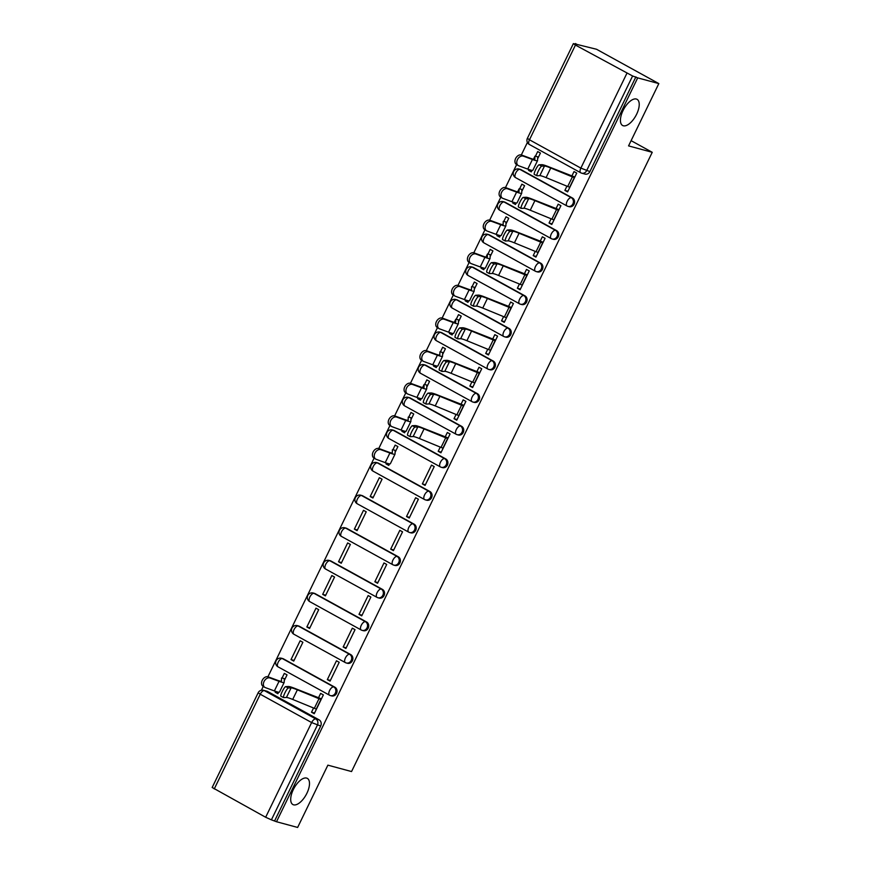 <?xml version="1.0" encoding="UTF-8"?>
<svg xmlns="http://www.w3.org/2000/svg" width="871" height="871" viewBox="0 0 871 871"><rect width="100%" height="100%" fill="white"/><g stroke="black" fill="none" stroke-linecap="round" stroke-linejoin="round"><path stroke-width="1.31" d="M623.331 125.783A14.949 6.881 -61.1 0 1 622.613 125.5A14.949 6.881 -61.1 0 1 623.407 109.822A14.949 6.881 -61.1 0 1 636.32 99.022A14.949 6.881 -61.1 0 1 637.039 99.316A14.949 6.881 -61.1 0 1 636.244 114.994A14.949 6.881 -61.1 0 1 623.331 125.783M293.603 804.837A14.949 6.881 -61.1 0 1 292.885 804.543A14.949 6.881 -61.1 0 1 293.679 788.865A14.949 6.881 -61.1 0 1 306.592 778.075A14.949 6.881 -61.1 0 1 307.311 778.358A14.949 6.881 -61.1 0 1 306.516 794.036A14.949 6.881 -61.1 0 1 293.603 804.837M572.465 198.011L521.076 169.693A4.671 4.126 -74.8 0 0 520.259 169.366L519.094 169.05A4.671 4.671 0 0 0 515.621 177.651L567.01 205.97A4.671 4.671 0 0 0 568.044 206.383L569.209 206.699A4.671 4.126 -74.8 0 0 574.065 204.195A4.671 4.126 -74.8 0 0 572.465 198.011L571.3 197.695A4.671 4.126 105.2 0 1 572.9 203.879A4.671 4.126 105.2 0 1 568.044 206.383A4.671 4.126 105.2 0 1 567.239 206.057A4.671 2.145 -61.1 0 1 567.01 205.97A4.671 2.145 -61.1 0 1 567.152 201.299A4.671 2.145 118.9 0 1 571.3 197.695L519.9 169.377A4.671 2.145 118.9 0 0 515.752 172.981A4.671 2.145 118.9 0 0 515.621 177.651A4.671 2.145 118.9 0 0 515.839 177.738M556.634 230.63L505.234 202.312A4.671 4.126 -74.8 0 0 504.429 201.974L503.253 201.658A4.671 4.671 0 0 0 499.78 210.259L551.18 238.578A4.671 4.671 0 0 0 552.214 239.002L553.379 239.318A4.671 4.126 -74.8 0 0 558.235 236.803A4.671 4.126 -74.8 0 0 556.634 230.63L555.458 230.314A4.671 4.126 105.2 0 1 557.059 236.487A4.671 4.126 105.2 0 1 552.214 239.002A4.671 4.126 105.2 0 1 551.397 238.676A4.671 2.145 -61.1 0 1 551.18 238.578A4.671 2.145 -61.1 0 1 551.31 233.918A4.671 2.145 118.9 0 1 555.458 230.314L504.069 201.985A4.671 2.145 118.9 0 0 499.91 205.6A4.671 2.145 118.9 0 0 499.78 210.259A4.671 2.145 118.9 0 0 500.008 210.357M540.793 263.238L489.393 234.92A4.671 4.126 -74.8 0 0 488.587 234.593L487.422 234.277A4.671 4.671 0 0 0 483.949 242.878L535.338 271.197A4.671 4.671 0 0 0 536.373 271.61L537.538 271.926A4.671 4.126 -74.8 0 0 542.393 269.422A4.671 4.126 -74.8 0 0 540.793 263.238L539.628 262.922A4.671 4.126 105.2 0 1 541.229 269.106A4.671 4.126 105.2 0 1 536.373 271.61A4.671 4.126 105.2 0 1 535.567 271.284A4.671 2.145 -61.1 0 1 535.338 271.197A4.671 2.145 -61.1 0 1 535.469 266.526A4.671 2.145 118.9 0 1 539.628 262.922L488.228 234.604A4.671 2.145 118.9 0 0 484.08 238.208A4.671 2.145 118.9 0 0 483.949 242.878A4.671 2.145 118.9 0 0 484.167 242.965M524.952 295.857L473.563 267.539A4.671 4.126 -74.8 0 0 472.746 267.212L471.581 266.896A4.671 4.671 0 0 0 468.108 275.486L519.508 303.805A4.671 4.671 0 0 0 520.542 304.229L521.707 304.545A4.671 4.126 -74.8 0 0 526.563 302.041A4.671 4.126 -74.8 0 0 524.952 295.857L523.787 295.541A4.671 4.126 105.2 0 1 525.387 301.725A4.671 4.126 105.2 0 1 520.542 304.229A4.671 4.126 105.2 0 1 519.726 303.903A4.671 2.145 -61.1 0 1 519.508 303.805A4.671 2.145 -61.1 0 1 519.639 299.145A4.671 2.145 118.9 0 1 523.787 295.541L472.398 267.223A4.671 2.145 118.9 0 0 468.239 270.827A4.671 2.145 118.9 0 0 468.108 275.486A4.671 2.145 118.9 0 0 468.337 275.584M509.121 328.465L457.721 300.147A4.671 4.126 -74.8 0 0 456.916 299.82L455.751 299.504A4.671 4.671 0 0 0 452.267 308.105L503.667 336.424A4.671 4.671 0 0 0 504.701 336.837L505.866 337.153A4.671 4.126 -74.8 0 0 510.722 334.649A4.671 4.126 -74.8 0 0 509.121 328.465L507.956 328.149A4.671 4.126 105.2 0 1 509.557 334.333A4.671 4.126 105.2 0 1 504.701 336.837A4.671 4.126 105.2 0 1 503.895 336.511A4.671 2.145 -61.1 0 1 503.667 336.424A4.671 2.145 -61.1 0 1 503.797 331.753A4.671 2.145 118.9 0 1 507.956 328.149L456.556 299.831A4.671 2.145 118.9 0 0 452.408 303.435A4.671 2.145 118.9 0 0 452.267 308.105A4.671 2.145 118.9 0 0 452.495 308.192M493.28 361.084L441.891 332.766A4.671 4.126 -74.8 0 0 441.074 332.439L439.909 332.123A4.671 4.671 0 0 0 436.436 340.724L487.836 369.043A4.671 4.671 0 0 0 488.86 369.456L490.035 369.772A4.671 4.126 -74.8 0 0 494.88 367.268A4.671 4.126 -74.8 0 0 493.28 361.084L492.115 360.768A4.671 4.126 105.2 0 1 493.715 366.952A4.671 4.126 105.2 0 1 488.86 369.456A4.671 4.126 105.2 0 1 488.054 369.13A4.671 2.145 -61.1 0 1 487.836 369.043A4.671 2.145 -61.1 0 1 487.967 364.372A4.671 2.145 118.9 0 1 492.115 360.768L440.715 332.45A4.671 2.145 118.9 0 0 436.567 336.054A4.671 2.145 118.9 0 0 436.436 340.724A4.671 2.145 118.9 0 0 436.654 340.811M477.45 393.692L426.05 365.374A4.671 4.126 -74.8 0 0 425.244 365.047L424.079 364.731A4.671 4.671 0 0 0 420.595 373.332L471.995 401.651A4.671 4.671 0 0 0 473.029 402.075L474.194 402.391A4.671 4.126 -74.8 0 0 479.05 399.876A4.671 4.126 -74.8 0 0 477.45 393.692L476.274 393.376A4.671 4.126 105.2 0 1 477.885 399.56A4.671 4.126 105.2 0 1 473.029 402.075A4.671 4.126 105.2 0 1 472.224 401.738A4.671 2.145 -61.1 0 1 471.995 401.651A4.671 2.145 -61.1 0 1 472.126 396.991A4.671 2.145 118.9 0 1 476.274 393.376L424.885 365.058A4.671 2.145 118.9 0 0 420.726 368.673A4.671 2.145 118.9 0 0 420.595 373.332A4.671 2.145 118.9 0 0 420.824 373.419M461.608 426.311L410.219 397.993A4.671 4.126 -74.8 0 0 409.403 397.666L408.238 397.35A4.671 4.671 0 0 0 404.765 405.951L456.154 434.27A4.671 4.671 0 0 0 457.188 434.683L458.353 434.999A4.671 4.126 -74.8 0 0 463.209 432.495A4.671 4.126 -74.8 0 0 461.608 426.311L460.443 425.995A4.671 4.126 105.2 0 1 462.044 432.179A4.671 4.126 105.2 0 1 457.188 434.683A4.671 4.126 105.2 0 1 456.382 434.357A4.671 2.145 -61.1 0 1 456.154 434.27A4.671 2.145 -61.1 0 1 456.295 429.599A4.671 2.145 118.9 0 1 460.443 425.995L409.043 397.677A4.671 2.145 118.9 0 0 404.895 401.281A4.671 2.145 118.9 0 0 404.765 405.951A4.671 2.145 118.9 0 0 404.982 406.038M445.778 458.93L394.378 430.601A4.671 4.126 -74.8 0 0 393.572 430.274L392.396 429.958A4.671 4.671 0 0 0 388.923 438.559L440.323 466.878A4.671 4.671 0 0 0 441.357 467.302L442.522 467.618A4.671 4.126 -74.8 0 0 447.378 465.103A4.671 4.126 -74.8 0 0 445.778 458.93L444.602 458.614A4.671 4.126 105.2 0 1 446.202 464.787A4.671 4.126 105.2 0 1 441.357 467.302A4.671 4.126 105.2 0 1 440.541 466.976A4.671 2.145 -61.1 0 1 440.323 466.878A4.671 2.145 -61.1 0 1 440.454 462.218A4.671 2.145 118.9 0 1 444.602 458.614L393.213 430.285A4.671 2.145 118.9 0 0 389.054 433.9A4.671 2.145 118.9 0 0 388.923 438.559A4.671 2.145 118.9 0 0 389.152 438.657M429.936 491.538L378.537 463.22A4.671 4.126 -74.8 0 0 377.731 462.893L376.566 462.577A4.671 4.671 0 0 0 373.093 471.178L424.482 499.497A4.671 4.671 0 0 0 425.516 499.91L426.681 500.226A4.671 4.126 -74.8 0 0 431.537 497.722A4.671 4.126 -74.8 0 0 429.936 491.538L428.772 491.222A4.671 4.126 105.2 0 1 430.372 497.406A4.671 4.126 105.2 0 1 425.516 499.91A4.671 4.126 105.2 0 1 424.71 499.584A4.671 2.145 -61.1 0 1 424.482 499.497A4.671 2.145 -61.1 0 1 424.613 494.826A4.671 2.145 118.9 0 1 428.772 491.222L377.372 462.904A4.671 2.145 118.9 0 0 373.224 466.508A4.671 2.145 118.9 0 0 373.093 471.178A4.671 2.145 118.9 0 0 373.311 471.265M414.095 524.157L362.706 495.839A4.671 4.126 -74.8 0 0 361.89 495.512L360.725 495.196A4.671 4.671 0 0 0 357.252 503.786L408.651 532.105A4.671 4.671 0 0 0 409.686 532.529L410.851 532.845A4.671 4.126 -74.8 0 0 415.707 530.341A4.671 4.126 -74.8 0 0 414.095 524.157L412.93 523.841A4.671 4.126 105.2 0 1 414.531 530.025A4.671 4.126 105.2 0 1 409.686 532.529A4.671 4.126 105.2 0 1 408.869 532.203A4.671 2.145 -61.1 0 1 408.651 532.105A4.671 2.145 -61.1 0 1 408.782 527.445A4.671 2.145 118.9 0 1 412.93 523.841L361.541 495.523A4.671 2.145 118.9 0 0 357.382 499.127A4.671 2.145 118.9 0 0 357.252 503.786A4.671 2.145 118.9 0 0 357.48 503.884M398.265 556.765L346.865 528.447A4.671 4.126 -74.8 0 0 346.059 528.12L344.894 527.804A4.671 4.671 0 0 0 341.41 536.405L392.81 564.724A4.671 4.671 0 0 0 393.844 565.137L395.009 565.453A4.671 4.126 -74.8 0 0 399.865 562.949A4.671 4.126 -74.8 0 0 398.265 556.765L397.1 556.449A4.671 4.126 105.2 0 1 398.7 562.633A4.671 4.126 105.2 0 1 393.844 565.137A4.671 4.126 105.2 0 1 393.039 564.811A4.671 2.145 -61.1 0 1 392.81 564.724A4.671 2.145 -61.1 0 1 392.941 560.053A4.671 2.145 118.9 0 1 397.1 556.449L345.7 528.131A4.671 2.145 118.9 0 0 341.552 531.735A4.671 2.145 118.9 0 0 341.41 536.405A4.671 2.145 118.9 0 0 341.639 536.492M382.423 589.384L331.034 561.066A4.671 4.126 -74.8 0 0 330.218 560.739L329.053 560.423A4.671 4.671 0 0 0 325.58 569.024L376.98 597.343A4.671 4.671 0 0 0 378.003 597.756L379.179 598.072A4.671 4.126 -74.8 0 0 384.024 595.568A4.671 4.126 -74.8 0 0 382.423 589.384L381.258 589.068A4.671 4.126 105.2 0 1 382.859 595.252A4.671 4.126 105.2 0 1 378.003 597.756A4.671 4.126 105.2 0 1 377.197 597.43A4.671 2.145 -61.1 0 1 376.98 597.343A4.671 2.145 -61.1 0 1 377.11 592.672A4.671 2.145 118.9 0 1 381.258 589.068L329.859 560.75A4.671 2.145 118.9 0 0 325.71 564.354A4.671 2.145 118.9 0 0 325.58 569.024A4.671 2.145 118.9 0 0 325.798 569.111M366.593 621.992L315.193 593.674A4.671 4.126 -74.8 0 0 314.387 593.347L313.222 593.031A4.671 4.671 0 0 0 309.738 601.632L361.138 629.951A4.671 4.671 0 0 0 362.173 630.375L363.338 630.691A4.671 4.126 -74.8 0 0 368.193 628.176A4.671 4.126 -74.8 0 0 366.593 621.992L365.417 621.676A4.671 4.126 105.2 0 1 367.029 627.86A4.671 4.126 105.2 0 1 362.173 630.375A4.671 4.126 105.2 0 1 361.367 630.038A4.671 2.145 -61.1 0 1 361.138 629.951A4.671 2.145 -61.1 0 1 361.269 625.291A4.671 2.145 118.9 0 1 365.417 621.676L314.028 593.358A4.671 2.145 118.9 0 0 309.869 596.973A4.671 2.145 118.9 0 0 309.738 601.632A4.671 2.145 118.9 0 0 309.967 601.719M350.752 654.611L299.363 626.293A4.671 4.126 -74.8 0 0 298.546 625.966L297.381 625.65A4.671 4.671 0 0 0 293.908 634.251L345.297 662.57A4.671 4.671 0 0 0 346.331 662.983L347.496 663.299A4.671 4.126 -74.8 0 0 352.352 660.795A4.671 4.126 -74.8 0 0 350.752 654.611L349.587 654.295A4.671 4.126 105.2 0 1 351.187 660.479A4.671 4.126 105.2 0 1 346.331 662.983A4.671 4.126 105.2 0 1 345.526 662.657A4.671 2.145 -61.1 0 1 345.297 662.57A4.671 2.145 -61.1 0 1 345.439 657.899A4.671 2.145 118.9 0 1 349.587 654.295L298.187 625.977A4.671 2.145 118.9 0 0 294.039 629.581A4.671 2.145 118.9 0 0 293.908 634.251A4.671 2.145 118.9 0 0 294.126 634.338M334.921 687.23L283.521 658.901A4.671 4.126 -74.8 0 0 282.716 658.574L281.54 658.258A4.671 4.671 0 0 0 278.067 666.859L329.467 695.178A4.671 4.671 0 0 0 330.501 695.602L331.666 695.918A4.671 4.126 -74.8 0 0 336.522 693.403A4.671 4.126 -74.8 0 0 334.921 687.23L333.745 686.914A4.671 4.126 105.2 0 1 335.346 693.087A4.671 4.126 105.2 0 1 330.501 695.602A4.671 4.126 105.2 0 1 329.684 695.276A4.671 2.145 -61.1 0 1 329.467 695.178A4.671 2.145 -61.1 0 1 329.597 690.518A4.671 2.145 118.9 0 1 333.745 686.914L282.356 658.585A4.671 2.145 118.9 0 0 278.197 662.2A4.671 2.145 118.9 0 0 278.067 666.859A4.671 2.145 118.9 0 0 278.295 666.957M658.824 83.594L628.568 145.893L652.237 152.305L351.546 771.554L327.877 765.152L297.632 827.45L276.51 821.734L637.703 77.878L658.824 83.594L596.537 49.266L575.198 43.996M527.401 142.441L521.326 154.951M516.645 164.575L505.485 187.57M500.814 197.184L489.644 220.178M484.973 229.802L473.813 252.797M469.142 262.421L457.972 285.416M453.301 295.029L442.141 318.024M437.471 327.648L426.3 350.643M421.629 360.256L410.47 383.251M405.788 392.875L394.628 415.87M389.958 425.484L378.787 448.478M374.116 458.102L267.93 676.778M263.26 686.402L261.398 690.235M575.415 43.55L577.233 44.552L573.368 43.615L575.448 45.085L632.607 75.984L586.619 170.683A4.671 4.126 105.2 0 1 581.763 173.198A4.671 4.126 105.2 0 1 580.957 172.872A4.671 2.145 118.9 0 1 580.728 172.774A4.671 4.671 0 0 0 581.763 173.198L585.051 174.091A4.671 4.126 105.2 0 0 589.907 171.576L580.859 168.114L626.848 73.404M637.703 77.878L632.607 75.984M267.68 691.52L264.392 690.627A4.671 4.126 105.2 0 0 263.586 690.3L266.874 691.193A4.671 4.126 105.2 0 1 267.68 691.52L319.08 719.838L315.792 718.945A4.671 4.126 105.2 0 1 317.392 725.129L271.404 819.84L265.655 817.259L212.176 787.482L258.164 692.772L260.244 694.231L214.255 788.941M271.404 819.84L276.51 821.734M313.549 708.003L311.502 712.217L314.224 713.719L323.359 694.906L320.637 693.403L318.383 698.041M284.24 680.665L287.038 674.894L284.316 673.392L282.062 678.041M291.012 659.587L293.745 661.089L302.879 642.275L300.147 640.773L291.012 659.587L294.071 660.414M327.333 679.609L330.065 681.1L339.2 662.287L336.478 660.784L327.333 679.609L330.392 680.436M306.853 626.978L309.575 628.481L318.71 609.656L315.988 608.165L306.853 626.978L309.902 627.806M343.174 646.99L345.896 648.492L355.03 629.679L352.309 628.176L343.174 646.99L346.223 647.817M322.684 594.36L325.416 595.862L334.551 577.048L331.829 575.546L322.684 594.36L325.743 595.187M359.015 614.371L361.737 615.873L370.872 597.06L368.15 595.557L359.015 614.371L362.064 615.198M338.525 561.751L341.247 563.254L350.382 544.429L347.66 542.927L338.525 561.751L341.574 562.579M374.846 581.763L377.568 583.265L386.713 564.452L383.98 562.949L374.846 581.763L377.894 582.59M354.366 529.133L357.088 530.635L366.223 511.821L363.501 510.319L354.366 529.133L357.415 529.96M390.687 549.144L393.409 550.646L402.544 531.833L399.822 530.33L390.687 549.144L393.736 549.971M370.197 496.524L372.919 498.016L382.064 479.202L379.331 477.7L370.197 496.524L373.245 497.341M406.517 516.536L409.239 518.038L418.385 499.214L415.652 497.722L406.517 516.536L409.577 517.363M386.441 463.067L386.038 463.905L389.087 464.733M386.038 463.905L388.76 465.408L389.5 463.895M422.359 483.917L425.081 485.419L434.215 466.606L431.493 465.103L422.359 483.917L425.407 484.744M395.096 452.365L397.895 446.594L395.173 445.092L392.919 449.741M402.282 430.448L401.869 431.287L404.928 432.114M401.869 431.287L404.601 432.789L405.331 431.276M440.247 447.084L438.189 451.309L441.249 452.136M438.189 451.309L440.922 452.8L450.057 433.987L447.335 432.484L445.081 437.122M410.927 419.746L413.736 413.975L411.003 412.473L408.749 417.122M418.113 397.84L417.71 398.678L420.758 399.506M417.71 398.678L420.432 400.181L421.172 398.657M456.077 414.476L454.031 418.69L457.079 419.517M454.031 418.69L456.752 420.192L465.887 401.379L463.165 399.876L460.911 404.514M426.768 387.138L429.566 381.356L426.844 379.865L424.591 384.514M433.954 365.221L433.54 366.06L436.6 366.887M433.54 366.06L436.273 367.562L437.002 366.049M471.919 381.857L469.872 386.071L472.92 386.898M469.872 386.071L472.594 387.573L481.728 368.76L479.006 367.257L476.753 371.895M442.599 354.519L445.408 348.748L442.686 347.246L440.421 351.895M449.784 332.613L449.382 333.451L452.43 334.279M449.382 333.451L452.103 334.954L452.844 333.43M487.749 349.238L485.702 353.463L488.751 354.29M485.702 353.463L488.424 354.965L497.57 336.152L494.837 334.649L492.583 339.287M458.44 321.9L461.238 316.129L458.516 314.627L456.262 319.276M465.626 299.994L465.223 300.833L468.271 301.66M465.223 300.833L467.945 302.335L468.674 300.822M503.59 316.63L501.544 320.844L504.592 321.671M501.544 320.844L504.265 322.346L513.4 303.533L510.678 302.03L508.424 306.668M474.281 289.292L477.079 283.521L474.357 282.019L472.093 286.668M481.467 267.375L481.053 268.224L484.102 269.041M481.053 268.224L483.775 269.716L484.516 268.203M519.421 284.011L517.374 288.236L520.433 289.063M517.374 288.236L520.096 289.738L529.241 270.914L526.509 269.422L524.266 274.06M490.112 256.673L492.921 250.902L490.188 249.4L487.934 254.049M497.297 234.767L496.895 235.606L499.943 236.433M496.895 235.606L499.616 237.108L500.357 235.595M535.262 251.403L533.215 255.617L536.264 256.444M533.215 255.617L535.937 257.119L545.072 238.306L542.35 236.803L540.096 241.441M505.953 224.065L508.751 218.294L506.029 216.792L503.776 221.441M513.139 202.148L512.725 202.987L515.784 203.814M512.725 202.987L515.458 204.489L516.187 202.976M551.103 218.784L549.046 223.009L552.105 223.836M549.046 223.009L551.779 224.5L560.913 205.687L558.191 204.184L555.938 208.822M521.783 191.446L524.592 185.675L521.86 184.173L519.606 188.822M528.969 169.54L528.566 170.378L531.615 171.206M528.566 170.378L531.288 171.881L532.029 170.357M566.934 186.176L564.887 190.39L567.936 191.217M564.887 190.39L567.609 191.892L576.744 173.079L574.022 171.576L571.768 176.214M631.116 140.667L652.237 152.305M275.584 691.367L275.182 692.205L278.23 693.033M275.182 692.205L277.903 693.708L278.644 692.195M311.502 712.217L314.551 713.044M537.625 158.838L540.423 153.056L537.701 151.565L535.447 156.214M635.895 76.877L589.907 171.576M274.692 820.732L320.68 726.022A4.671 4.126 -74.8 0 0 319.08 719.838M288.345 687.981A5.368 0.947 116.9 0 0 285.046 692.608A5.368 0.947 116.9 0 0 283.587 697.584A5.368 0.947 116.9 0 0 283.685 697.606L286.439 697.464L291.11 687.85L288.345 687.981L285.688 686.631L288.453 686.5A17.518 1.731 -154.1 0 1 296.02 688.896L321.432 698.869M281.017 696.256A5.368 0.947 -63.1 0 1 280.919 696.234A5.368 0.947 -63.1 0 1 282.378 691.247A5.368 0.947 -63.1 0 1 285.688 686.631M321.149 699.457L320.942 699.402A5.836 0.577 -154.1 0 1 319.004 698.705L297.37 689.832A14.48 1.437 25.9 0 0 291.11 687.85M316.478 709.07L316.282 709.016A5.836 0.577 -154.1 0 1 314.333 708.319L292.7 699.446A14.48 1.437 25.9 0 0 286.439 697.464M264.828 687.361L262.988 686.239A5.368 3.767 -58.5 0 1 262.4 680.011A5.368 3.767 -58.5 0 1 268.137 676.843L269.977 677.976A5.368 3.767 121.5 0 0 264.24 681.144A5.368 3.767 121.5 0 0 264.828 687.361A5.368 3.767 121.5 0 0 265.307 687.589L274.376 690.932A17.518 1.731 25.9 0 0 279.493 692.064L284.164 682.439A17.518 1.731 25.9 0 0 284.186 682.363L284.284 679.369L284.828 679.445M285.111 678.857L282.258 678.084A5.836 0.577 25.9 0 0 281.551 678.041A5.836 0.577 25.9 0 0 281.54 678.063L281.442 681.057A14.48 1.437 -154.1 0 1 281.431 681.122A14.48 1.437 -154.1 0 1 277.196 680.186L268.137 676.843M269.977 677.976L279.047 681.318A17.518 1.731 25.9 0 0 284.164 682.439M415.042 427.073A5.368 0.947 116.9 0 0 411.743 431.689A5.368 0.947 116.9 0 0 410.274 436.665A5.368 0.947 116.9 0 0 410.372 436.687L413.137 436.556L417.808 426.942L415.042 427.073L412.375 425.723L415.14 425.581A17.518 1.731 -154.1 0 1 422.707 427.977L448.13 437.961M407.704 435.337A5.368 0.947 -63.1 0 1 407.606 435.315A5.368 0.947 -63.1 0 1 409.076 430.339A5.368 0.947 -63.1 0 1 412.375 425.723M447.846 438.549L447.64 438.483A5.836 0.577 -154.1 0 1 445.702 437.797L424.068 428.913A14.48 1.437 25.9 0 0 417.808 426.942M443.176 448.162L442.969 448.108A5.836 0.577 -154.1 0 1 441.031 447.411L419.397 438.527A14.48 1.437 25.9 0 0 413.137 436.556M430.884 394.454A5.368 0.947 116.9 0 0 427.574 399.081A5.368 0.947 116.9 0 0 426.115 404.057A5.368 0.947 116.9 0 0 426.213 404.079L428.968 403.937L433.638 394.323L430.884 394.454L428.216 393.104L430.982 392.973A17.518 1.731 -154.1 0 1 438.549 395.358L463.96 405.342M423.546 402.718A5.368 0.947 -63.1 0 1 423.448 402.707A5.368 0.947 -63.1 0 1 424.906 397.72A5.368 0.947 -63.1 0 1 428.216 393.104M463.677 405.93L463.481 405.875A5.836 0.577 -154.1 0 1 461.532 405.178L439.899 396.305A14.48 1.437 25.9 0 0 433.638 394.323M459.006 415.543L458.81 415.489A5.836 0.577 -154.1 0 1 456.861 414.792L435.228 405.919A14.48 1.437 25.9 0 0 428.968 403.937M446.714 361.846A5.368 0.947 116.9 0 0 443.415 366.462A5.368 0.947 116.9 0 0 441.945 371.438A5.368 0.947 116.9 0 0 442.043 371.46L444.809 371.329L449.48 361.705L446.714 361.846L444.047 360.496L446.812 360.354A17.518 1.731 -154.1 0 1 454.39 362.75L479.801 372.734M439.387 370.11A5.368 0.947 -63.1 0 1 439.289 370.088A5.368 0.947 -63.1 0 1 440.748 365.112A5.368 0.947 -63.1 0 1 444.047 360.496M479.518 373.311L479.311 373.256A5.836 0.577 -154.1 0 1 477.373 372.559L455.74 363.686A14.48 1.437 25.9 0 0 449.48 361.705M474.847 382.935L474.641 382.881A5.836 0.577 -154.1 0 1 472.703 382.184L451.069 373.3A14.48 1.437 25.9 0 0 444.809 371.329M462.555 329.227A5.368 0.947 116.9 0 0 459.246 333.854A5.368 0.947 116.9 0 0 457.787 338.83A5.368 0.947 116.9 0 0 457.885 338.852L460.65 338.71L465.31 329.096L462.555 329.227L459.888 327.877L462.653 327.746A17.518 1.731 -154.1 0 1 470.22 330.131L495.632 340.115M455.217 337.491A5.368 0.947 -63.1 0 1 455.119 337.469A5.368 0.947 -63.1 0 1 456.589 332.493A5.368 0.947 -63.1 0 1 459.888 327.877M495.349 340.703L495.153 340.648A5.836 0.577 -154.1 0 1 493.215 339.951L471.57 331.067A14.48 1.437 25.9 0 0 465.31 329.096M490.678 350.316L490.482 350.262A5.836 0.577 -154.1 0 1 488.544 349.565L466.9 340.692A14.48 1.437 25.9 0 0 460.65 338.71M478.386 296.619A5.368 0.947 116.9 0 0 475.087 301.235A5.368 0.947 116.9 0 0 473.617 306.211A5.368 0.947 116.9 0 0 473.715 306.233L476.481 306.102L481.151 296.478L478.386 296.619L475.729 295.258L478.484 295.127A17.518 1.731 -154.1 0 1 486.062 297.523L511.473 307.507M471.059 304.883A5.368 0.947 -63.1 0 1 470.961 304.861A5.368 0.947 -63.1 0 1 472.42 299.885A5.368 0.947 -63.1 0 1 475.729 295.258M511.19 308.084L510.983 308.029A5.836 0.577 -154.1 0 1 509.045 307.332L487.412 298.459A14.48 1.437 25.9 0 0 481.151 296.478M506.519 317.708L506.312 317.654A5.836 0.577 -154.1 0 1 504.374 316.957L482.741 308.073A14.48 1.437 25.9 0 0 476.481 306.102M494.227 264A5.368 0.947 116.9 0 0 490.917 268.616A5.368 0.947 116.9 0 0 489.458 273.603A5.368 0.947 116.9 0 0 489.556 273.614L492.322 273.483L496.993 263.869L494.227 264L491.56 262.65L494.325 262.509A17.518 1.731 -154.1 0 1 501.892 264.904L527.314 274.888M486.889 272.264A5.368 0.947 -63.1 0 1 486.791 272.242A5.368 0.947 -63.1 0 1 488.261 267.266A5.368 0.947 -63.1 0 1 491.56 262.65M527.031 275.476L526.824 275.421A5.836 0.577 -154.1 0 1 524.886 274.724L503.242 265.84A14.48 1.437 25.9 0 0 496.993 263.869M522.36 285.089L522.154 285.035A5.836 0.577 -154.1 0 1 520.216 284.338L498.582 275.465A14.48 1.437 25.9 0 0 492.322 273.483M510.058 231.392A5.368 0.947 116.9 0 0 506.759 236.008A5.368 0.947 116.9 0 0 505.3 240.984A5.368 0.947 116.9 0 0 505.398 241.006L508.152 240.864L512.823 231.251L510.058 231.392L507.401 230.031L510.156 229.9A17.518 1.731 -154.1 0 1 517.733 232.296L543.145 242.269M502.73 239.656A5.368 0.947 -63.1 0 1 502.632 239.634A5.368 0.947 -63.1 0 1 504.091 234.658A5.368 0.947 -63.1 0 1 507.401 230.031M542.862 242.857L542.655 242.802A5.836 0.577 -154.1 0 1 540.717 242.105L519.083 233.232A14.48 1.437 25.9 0 0 512.823 231.251M538.191 252.47L537.995 252.416A5.836 0.577 -154.1 0 1 536.046 251.719L514.413 242.846A14.48 1.437 25.9 0 0 508.152 240.864M525.899 198.773A5.368 0.947 116.9 0 0 522.6 203.389A5.368 0.947 116.9 0 0 521.13 208.365A5.368 0.947 116.9 0 0 521.228 208.387L523.994 208.256L528.664 198.642L525.899 198.773L523.231 197.423L525.997 197.281A17.518 1.731 -154.1 0 1 533.564 199.677L558.986 209.661M518.561 207.037A5.368 0.947 -63.1 0 1 518.463 207.015A5.368 0.947 -63.1 0 1 519.933 202.039A5.368 0.947 -63.1 0 1 523.231 197.423M558.703 210.249L558.496 210.194A5.836 0.577 -154.1 0 1 556.558 209.497L534.925 200.613A14.48 1.437 25.9 0 0 528.664 198.642M554.032 219.862L553.825 219.808A5.836 0.577 -154.1 0 1 551.887 219.111L530.254 210.227A14.48 1.437 25.9 0 0 523.994 208.256M541.74 166.154A5.368 0.947 116.9 0 0 538.43 170.781A5.368 0.947 116.9 0 0 536.971 175.757A5.368 0.947 116.9 0 0 537.069 175.779L539.824 175.637L544.495 166.023L541.74 166.154L539.073 164.804L541.838 164.673A17.518 1.731 -154.1 0 1 549.405 167.058L574.816 177.042M534.402 174.418A5.368 0.947 -63.1 0 1 534.304 174.407A5.368 0.947 -63.1 0 1 535.763 169.42A5.368 0.947 -63.1 0 1 539.073 164.804M574.533 177.63L574.337 177.575A5.836 0.577 -154.1 0 1 572.389 176.878L550.755 168.005A14.48 1.437 25.9 0 0 544.495 166.023M569.863 187.243L569.667 187.189A5.836 0.577 -154.1 0 1 567.718 186.492L546.084 177.619A14.48 1.437 25.9 0 0 539.824 175.637M375.684 459.061L373.844 457.939A5.368 3.767 -58.5 0 1 373.256 451.711A5.368 3.767 -58.5 0 1 378.994 448.543L380.834 449.676A5.368 3.767 121.5 0 0 375.096 452.844A5.368 3.767 121.5 0 0 375.684 459.061A5.368 3.767 121.5 0 0 376.163 459.3L385.232 462.632A17.518 1.731 25.9 0 0 390.35 463.764L395.02 454.139A17.518 1.731 25.9 0 0 395.042 454.063L395.14 451.069L395.684 451.145M395.967 450.557L393.115 449.784A5.836 0.577 25.9 0 0 392.407 449.741A5.836 0.577 25.9 0 0 392.396 449.763L392.298 452.757A14.48 1.437 -154.1 0 1 392.288 452.822A14.48 1.437 -154.1 0 1 388.052 451.886L378.994 448.543M380.834 449.676L389.903 453.018A17.518 1.731 25.9 0 0 395.02 454.139M391.525 426.452L389.685 425.32A5.368 3.767 -58.5 0 1 389.087 419.093A5.368 3.767 -58.5 0 1 394.824 415.935L396.664 417.067A5.368 3.767 121.5 0 0 390.937 420.225A5.368 3.767 121.5 0 0 391.525 426.452A5.368 3.767 121.5 0 0 392.004 426.681L401.063 430.024A17.518 1.731 25.9 0 0 406.191 431.145L410.851 421.531A17.518 1.731 25.9 0 0 410.872 421.455L410.97 418.45L411.526 418.526M411.809 417.949L408.956 417.176A5.836 0.577 25.9 0 0 408.249 417.122A5.836 0.577 25.9 0 0 408.238 417.155L408.14 420.138A14.48 1.437 -154.1 0 1 408.129 420.203A14.48 1.437 -154.1 0 1 403.894 419.267L394.824 415.935M396.664 417.067L405.734 420.399A17.518 1.731 25.9 0 0 410.851 421.531M407.367 393.834L405.516 392.701A5.368 3.767 -58.5 0 1 404.928 386.484A5.368 3.767 -58.5 0 1 410.666 383.316L412.506 384.449A5.368 3.767 121.5 0 0 406.768 387.606A5.368 3.767 121.5 0 0 407.367 393.834A5.368 3.767 121.5 0 0 407.835 394.062L416.904 397.405A17.518 1.731 25.9 0 0 422.021 398.537L426.692 388.912A17.518 1.731 25.9 0 0 426.714 388.836L426.812 385.842L427.356 385.918M427.639 385.33L424.798 384.557A5.836 0.577 25.9 0 0 424.079 384.514A5.836 0.577 25.9 0 0 424.079 384.536L423.981 387.53A14.48 1.437 -154.1 0 1 423.959 387.584A14.48 1.437 -154.1 0 1 419.724 386.659L410.666 383.316M412.506 384.449L421.575 387.791A17.518 1.731 25.9 0 0 426.692 388.912M423.197 361.225L421.357 360.093A5.368 3.767 -58.5 0 1 420.758 353.866A5.368 3.767 -58.5 0 1 426.496 350.708L428.347 351.83A5.368 3.767 121.5 0 0 422.609 354.998A5.368 3.767 121.5 0 0 423.197 361.225A5.368 3.767 121.5 0 0 423.676 361.454L432.745 364.786A17.518 1.731 25.9 0 0 437.863 365.918L442.533 356.304A17.518 1.731 25.9 0 0 442.544 356.228L442.642 353.234L443.197 353.299M443.481 352.722L440.628 351.949A5.836 0.577 25.9 0 0 439.92 351.895A5.836 0.577 25.9 0 0 439.909 351.928L439.811 354.911A14.48 1.437 -154.1 0 1 439.801 354.976A14.48 1.437 -154.1 0 1 435.565 354.04L426.496 350.708M428.347 351.83L437.405 355.172A17.518 1.731 25.9 0 0 442.533 356.304M439.038 328.607L437.188 327.474A5.368 3.767 -58.5 0 1 436.6 321.247A5.368 3.767 -58.5 0 1 442.337 318.089L444.177 319.221A5.368 3.767 121.5 0 0 438.44 322.379A5.368 3.767 121.5 0 0 439.038 328.607A5.368 3.767 121.5 0 0 439.507 328.835L448.576 332.178A17.518 1.731 25.9 0 0 453.693 333.299L458.364 323.685A17.518 1.731 25.9 0 0 458.386 323.609L458.484 320.604L459.028 320.691M459.311 320.103L456.469 319.33A5.836 0.577 25.9 0 0 455.751 319.287A5.836 0.577 25.9 0 0 455.751 319.309L455.653 322.303A14.48 1.437 -154.1 0 1 455.631 322.357A14.48 1.437 -154.1 0 1 451.407 321.432L442.337 318.089M444.177 319.221L453.247 322.564A17.518 1.731 25.9 0 0 458.364 323.685M454.869 295.998L453.029 294.866A5.368 3.767 -58.5 0 1 452.441 288.639A5.368 3.767 -58.5 0 1 458.168 285.47L460.019 286.603A5.368 3.767 121.5 0 0 454.281 289.771A5.368 3.767 121.5 0 0 454.869 295.998A5.368 3.767 121.5 0 0 455.348 296.227L464.417 299.559A17.518 1.731 25.9 0 0 469.534 300.691L474.205 291.077A17.518 1.731 25.9 0 0 474.216 291.001L474.314 288.007L474.869 288.072M475.152 287.484L472.3 286.722A5.836 0.577 25.9 0 0 471.592 286.668A5.836 0.577 25.9 0 0 471.581 286.69L471.483 289.684A14.48 1.437 -154.1 0 1 471.472 289.749A14.48 1.437 -154.1 0 1 467.237 288.813L458.168 285.47M460.019 286.603L469.088 289.945A17.518 1.731 25.9 0 0 474.205 291.077M470.71 263.38L468.87 262.247A5.368 3.767 -58.5 0 1 468.271 256.02A5.368 3.767 -58.5 0 1 474.009 252.862L475.849 253.994A5.368 3.767 121.5 0 0 470.111 257.152A5.368 3.767 121.5 0 0 470.71 263.38A5.368 3.767 121.5 0 0 471.178 263.608L480.248 266.951A17.518 1.731 25.9 0 0 485.365 268.072L490.035 258.458A17.518 1.731 25.9 0 0 490.057 258.382L490.155 255.377L490.7 255.453M490.983 254.876L488.141 254.103A5.836 0.577 25.9 0 0 487.422 254.049A5.836 0.577 25.9 0 0 487.422 254.082L487.325 257.065A14.48 1.437 -154.1 0 1 487.303 257.13A14.48 1.437 -154.1 0 1 483.078 256.205L474.009 252.862M475.849 253.994L484.918 257.326A17.518 1.731 25.9 0 0 490.035 258.458M486.541 230.761L484.701 229.639A5.368 3.767 -58.5 0 1 484.113 223.412A5.368 3.767 -58.5 0 1 489.85 220.243L491.69 221.376A5.368 3.767 121.5 0 0 485.953 224.544A5.368 3.767 121.5 0 0 486.541 230.761A5.368 3.767 121.5 0 0 487.02 231L496.089 234.332A17.518 1.731 25.9 0 0 501.206 235.464L505.877 225.839A17.518 1.731 25.9 0 0 505.899 225.763L505.997 222.769L506.541 222.845M506.824 222.257L503.971 221.484A5.836 0.577 25.9 0 0 503.264 221.441A5.836 0.577 25.9 0 0 503.253 221.463L503.155 224.457A14.48 1.437 -154.1 0 1 503.144 224.522A14.48 1.437 -154.1 0 1 498.909 223.586L489.85 220.243M491.69 221.376L500.76 224.718A17.518 1.731 25.9 0 0 505.877 225.839M502.382 198.153L500.542 197.02A5.368 3.767 -58.5 0 1 499.943 190.793A5.368 3.767 -58.5 0 1 505.681 187.635L507.521 188.767A5.368 3.767 121.5 0 0 501.794 191.925A5.368 3.767 121.5 0 0 502.382 198.153A5.368 3.767 121.5 0 0 502.861 198.381L511.919 201.724A17.518 1.731 25.9 0 0 517.047 202.845L521.707 193.231A17.518 1.731 25.9 0 0 521.729 193.155L521.827 190.15L522.382 190.226M522.665 189.649L519.813 188.876A5.836 0.577 25.9 0 0 519.105 188.822A5.836 0.577 25.9 0 0 519.094 188.855L518.996 191.838A14.48 1.437 -154.1 0 1 518.985 191.903A14.48 1.437 -154.1 0 1 514.75 190.967L505.681 187.635M507.521 188.767L516.59 192.099A17.518 1.731 25.9 0 0 521.707 193.231M518.223 165.534L516.372 164.401A5.368 3.767 -58.5 0 1 515.784 158.184A5.368 3.767 -58.5 0 1 521.522 155.016L523.362 156.149A5.368 3.767 121.5 0 0 517.624 159.306A5.368 3.767 121.5 0 0 518.223 165.534A5.368 3.767 121.5 0 0 518.691 165.762L527.761 169.105A17.518 1.731 25.9 0 0 532.878 170.237L537.549 160.612A17.518 1.731 25.9 0 0 537.57 160.536L537.668 157.542L538.213 157.618M538.496 157.03L535.654 156.257A5.836 0.577 25.9 0 0 534.936 156.214A5.836 0.577 25.9 0 0 534.936 156.236L534.838 159.23A14.48 1.437 -154.1 0 1 534.816 159.284A14.48 1.437 -154.1 0 1 530.581 158.359L521.522 155.016M523.362 156.149L532.431 159.491A17.518 1.731 25.9 0 0 537.549 160.612M575.448 45.085L529.47 139.796L580.859 168.114A4.671 2.145 118.9 0 0 580.728 172.774L529.328 144.455A4.671 2.145 118.9 0 0 529.557 144.553M264.392 690.627L315.792 718.945A4.671 2.145 -61.1 0 0 311.633 722.56L260.244 694.231A4.671 2.145 -61.1 0 1 264.392 690.627M265.655 817.259L311.633 722.56L320.68 726.022M521.076 169.693L519.9 169.377A4.671 4.126 105.2 0 0 519.094 169.05M505.234 202.312L504.069 201.985A4.671 4.126 105.2 0 0 503.253 201.658M489.393 234.92L488.228 234.604A4.671 4.126 105.2 0 0 487.422 234.277M473.563 267.539L472.398 267.223A4.671 4.126 105.2 0 0 471.581 266.896M457.721 300.147L456.556 299.831A4.671 4.126 105.2 0 0 455.751 299.504M441.891 332.766L440.715 332.45A4.671 4.126 105.2 0 0 439.909 332.123M426.05 365.374L424.885 365.058A4.671 4.126 105.2 0 0 424.079 364.731M410.219 397.993L409.043 397.677A4.671 4.126 105.2 0 0 408.238 397.35M394.378 430.601L393.213 430.285A4.671 4.126 105.2 0 0 392.396 429.958M378.537 463.22L377.372 462.904A4.671 4.126 105.2 0 0 376.566 462.577M362.706 495.839L361.541 495.523A4.671 4.126 105.2 0 0 360.725 495.196M346.865 528.447L345.7 528.131A4.671 4.126 105.2 0 0 344.894 527.804M331.034 561.066L329.859 560.75A4.671 4.126 105.2 0 0 329.053 560.423M315.193 593.674L314.028 593.358A4.671 4.126 105.2 0 0 313.222 593.031M299.363 626.293L298.187 625.977A4.671 4.126 105.2 0 0 297.381 625.65M283.521 658.901L282.356 658.585A4.671 4.126 105.2 0 0 281.54 658.258M529.47 139.796L527.39 138.326A4.671 4.671 0 0 0 529.328 144.455A4.671 2.145 118.9 0 1 529.47 139.796M316.282 709.016L320.942 699.402M314.333 708.319L319.004 698.705M292.7 699.446L297.37 689.832M284.621 679.391L284.251 680.153M279.047 681.318L274.376 690.932M442.969 448.108L447.64 438.483M441.031 447.411L445.702 437.797M419.397 438.527L424.068 428.913M458.81 415.489L463.481 405.875M456.861 414.792L461.532 405.178M435.228 405.919L439.899 396.305M474.641 382.881L479.311 373.256M472.703 382.184L477.373 372.559M451.069 373.3L455.74 363.686M490.482 350.262L495.153 340.648M488.544 349.565L493.215 339.951M466.9 340.692L471.57 331.067M506.312 317.654L510.983 308.029M504.374 316.957L509.045 307.332M482.741 308.073L487.412 298.459M522.154 285.035L526.824 275.421M520.216 284.338L524.886 274.724M498.582 275.465L503.242 265.84M537.995 252.416L542.655 242.802M536.046 251.719L540.717 242.105M514.413 242.846L519.083 233.232M553.825 219.808L558.496 210.194M551.887 219.111L556.558 209.497M530.254 210.227L534.925 200.613M569.667 187.189L574.337 177.575M567.718 186.492L572.389 176.878M546.084 177.619L550.755 168.005M395.478 451.091L395.107 451.853M389.903 453.018L385.232 462.632M411.319 418.472L410.949 419.234M405.734 420.399L401.063 430.024M427.149 385.864L426.779 386.626M424.079 384.536L422.598 387.573L424.079 384.514M421.575 387.791L416.904 397.405M442.991 353.245L442.62 354.007M437.405 355.172L432.745 364.786M458.832 320.637L458.462 321.399M455.751 319.309L454.27 322.346L455.751 319.287M453.247 322.564L448.576 332.178M474.662 288.018L474.292 288.78M469.088 289.945L464.417 299.559M490.504 255.399L490.133 256.161M487.422 254.082L485.953 257.119L487.422 254.049M484.918 257.326L480.248 266.951M506.334 222.791L505.964 223.553M500.76 224.718L496.089 234.332M522.175 190.172L521.805 190.934M517.614 191.881L519.105 188.822L517.624 191.881M516.59 192.099L511.919 201.724M538.006 157.564L537.636 158.326M534.936 156.236L533.455 159.273L534.936 156.214M532.431 159.491L527.761 169.105M573.368 43.615L527.39 138.326M263.586 690.3A4.671 4.671 0 0 0 258.164 692.772M283.587 697.584L280.919 696.234M410.274 436.665L407.606 435.315M426.115 404.057L423.448 402.707M441.945 371.438L439.289 370.088M457.787 338.83L455.119 337.469M473.617 306.211L470.961 304.861M489.458 273.603L486.791 272.242M505.3 240.984L502.632 239.634M521.13 208.365L518.463 207.015M536.971 175.757L534.304 174.407"/></g></svg>
